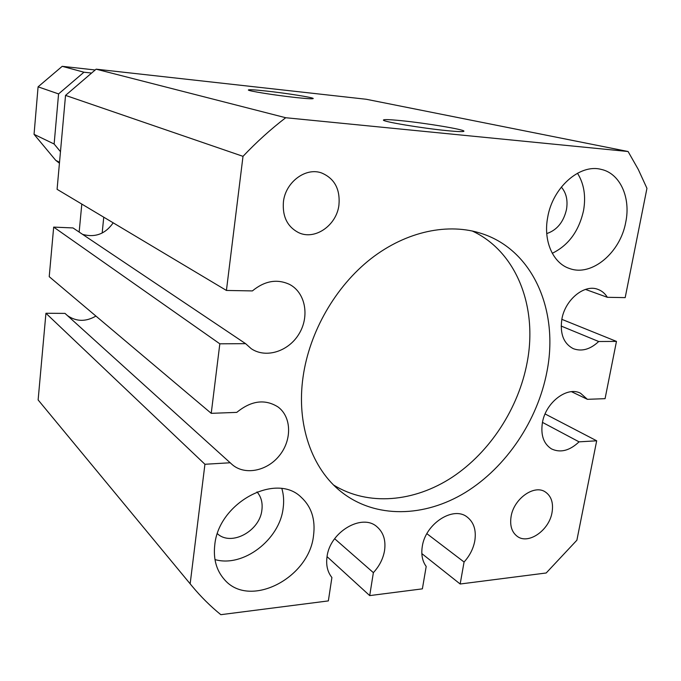 <?xml version="1.0" encoding="UTF-8"?>
<svg xmlns="http://www.w3.org/2000/svg" width="681" height="681" viewBox="0 0 681 681"><rect width="100%" height="100%" fill="white"/><g stroke="black" fill="none" stroke-linecap="round" stroke-linejoin="round"><path stroke-width="1.02" d="M102.176 233.03L103.75 217.179M79.158 232.068L81.805 204.079M59.434 163.219L55.706 160.307L34.05 134.327L38.085 86.828L58.575 93.918L83.95 72.212L90.99 72.986M34.05 134.327L54.131 144.014L58.575 93.918M38.085 86.828L62.209 66.321L83.95 72.212M62.209 66.321L95.042 69.964M60.473 151.676L54.131 144.014M561.834 319.338L616.467 341.402L605.068 398.666L587.388 399.321L580.535 393.243C567.239 386.008 545.66 402.42 542.417 422.654C540.552 435.125 543.591 443.884 551.533 448.924C560.454 453.086 569.631 450.728 579.063 441.85L542.468 422.39M545.089 413.946L596.684 440.794L579.063 441.85M401.594 120.707C389.66 119.507 383.599 119.303 383.412 120.086C382.56 121.618 421.922 128.224 446.864 130.633C458.304 131.748 463.999 131.918 463.94 131.135C463.889 129.433 425.821 123.125 401.594 120.707M327.042 556.632L369.706 595.603L422.382 588.852L426.195 566.447C422.348 561.204 421.037 554.572 422.271 546.562C425.319 523.851 453.103 505.787 467.021 516.93C473.848 522.208 476.436 530.21 474.793 540.935C473.295 548.75 469.72 555.773 464.067 562.012L426.868 533.674M369.706 595.603L373.375 572.644C379.402 566.107 383.122 558.76 384.544 550.606C385.982 540.356 383.454 532.406 376.951 526.762C362.02 513.04 329.808 531.972 327.025 556.777C325.893 565.145 327.518 572.057 331.902 577.505L328.353 600.906L220.831 614.679C210.497 606.303 200.904 596.777 192.042 586.103L38.127 399.943L45.933 313.26L65.001 313.396L231.804 464.238C244.334 475.713 267.029 471.286 279.457 455.521C292.123 439.935 291.604 416.874 278.001 406.949C264.96 398.785 251.221 400.59 236.775 412.38L211.229 413.333L49.219 276.673L53.68 227.105L73.003 227.939L245.603 343.658L251.221 348.681C266.016 358.768 288.804 351.362 299.155 333.681C309.77 316.154 305.437 292.634 289.57 284.42C277.09 278.657 264.696 280.819 252.387 290.915L226.424 290.446L57.085 189.318L65.538 95.391L96.132 69.173L285.714 117.728L628.086 151.514L638.284 169.441L646.95 188.322L625.184 297.623L607.358 297.308L585.473 289.416M192.042 586.103L38.127 399.943M190.161 583.787L204.93 464.272L45.933 313.26M596.684 440.794L576.884 540.212L546.196 572.985L460.169 584.009L421.828 553.593M53.68 227.105L219.827 343.82L211.229 413.333M82.631 234.4C95.212 237.805 105.393 233.941 113.191 222.823M628.086 151.514L366.233 99.264L96.132 69.173M95.919 316.069C85.908 321.892 76.425 321.738 67.462 315.618M616.467 341.402L598.701 341.513L561.17 326.063M598.701 341.513C590.265 349.413 581.795 351.796 573.3 348.663C563.63 343.616 559.808 333.809 561.851 319.261C565.06 299.683 584.392 283.849 597.918 289.374C601.851 290.813 605 293.451 607.358 297.308M373.375 572.644L334.635 538.714M546.954 371.579C558.939 311.336 533.521 250.599 482.216 233.736C448.779 222.474 406.48 231.089 370.958 258.712C335.529 286.437 309.421 331.834 303.071 376.899C296.15 424.748 312 469.005 341.419 491.988C375.571 518.871 424.527 517.441 465.421 492.431C506.332 467.192 537.658 420.483 546.954 371.579M333.639 485.051C368.242 506.434 414.295 502.093 452.21 477.228C490.116 452.116 518.633 408.191 527.179 362.275C537.769 307.242 516.717 251.51 472.163 230.961M313.532 535.513C309.234 578.45 248.778 609.41 224.04 579.105C216.328 570.142 213.238 558.786 214.762 545.047C218.473 502.765 275.745 472.188 300.993 497.062C311.421 506.604 315.601 519.424 313.532 535.513M281.883 488.643C283.679 494.789 284.096 501.301 283.151 508.179C279.67 539.675 243.194 567.784 214.975 559.578M625.754 222.168C620.391 252.711 591.653 276.878 569.554 268.518C553.049 263.258 543.132 241.057 547.66 217.511C552.444 187.76 579.616 163.627 601.034 169.356C620.05 173.246 630.938 197.567 625.754 222.168M577.479 173.229C584.034 183.734 586.052 196.188 583.54 210.582C578.952 231.08 568.533 245.313 552.274 253.289M587.388 399.321L571.495 391.686M552.036 512.495C549.175 530.32 528.447 544.826 517.347 536.424C511.772 532.236 509.694 525.579 511.108 516.445C513.84 498.705 534.236 484.251 545.277 491.92C551.338 496.108 553.593 502.97 552.036 512.495M266.373 91.05C254.788 89.798 248.778 89.441 248.361 89.986C247.688 90.922 275.635 95.383 295.997 97.545C307.293 98.745 313.039 99.068 313.234 98.515C313.439 97.502 286.275 93.195 266.373 91.05M204.93 464.272L230.297 462.757M460.169 584.009L464.067 562.012M65.538 95.391L243.006 156.341C256.49 142.099 270.732 129.228 285.714 117.728M243.006 156.341L226.424 290.446M219.827 343.82L245.603 343.658M283.432 201.763C285.509 182.142 305.692 167.083 321.543 172.94C334.507 178.422 340.304 189.139 338.934 205.066C336.61 225.334 315.039 240.436 298.806 232.732C287.391 226.901 282.274 216.575 283.432 201.763M561.323 187.071C566.269 192.834 567.988 200.299 566.49 209.484C563.545 222.1 556.964 230.135 546.749 233.583M257.009 491.886C261.146 496.738 262.781 502.748 261.904 509.933C259.938 531.035 231.225 546.707 217.392 533.7M55.706 160.307L59.511 162.299"/></g></svg>
